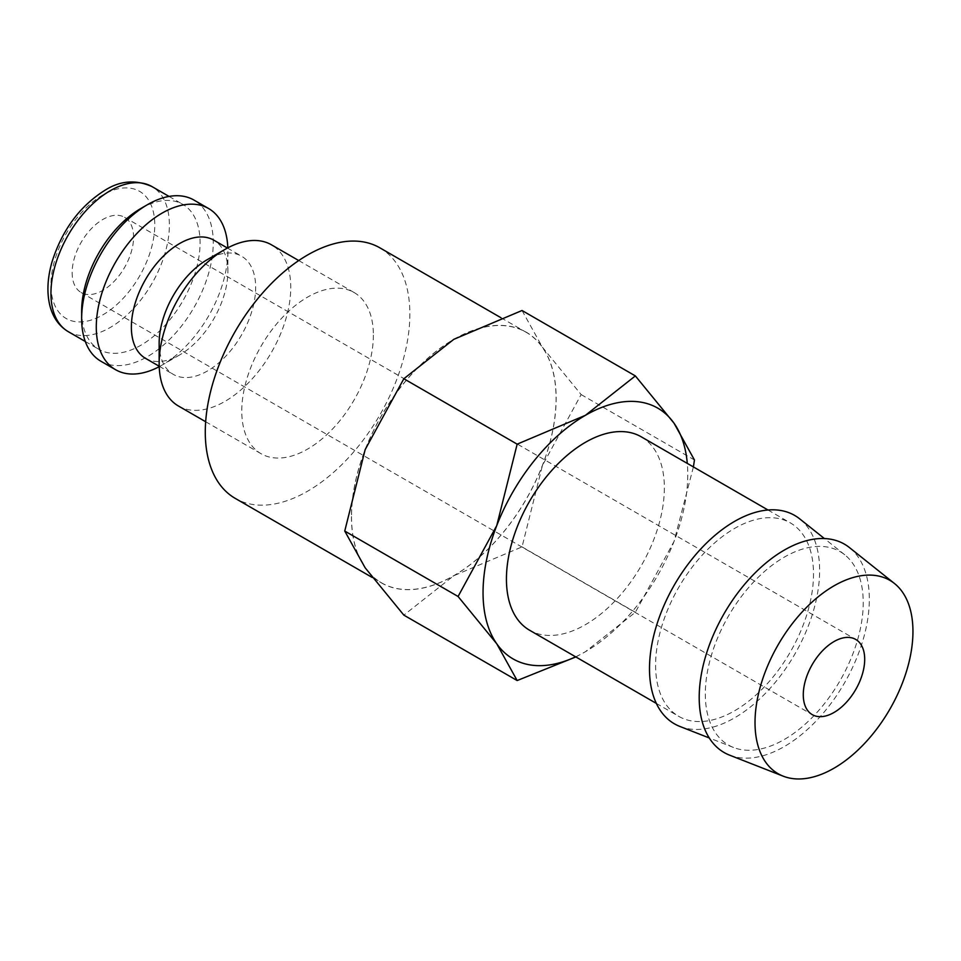<?xml version="1.0" encoding="UTF-8"?>
<svg xmlns="http://www.w3.org/2000/svg" width="961" height="961" viewBox="0 0 961 961"><rect width="100%" height="100%" fill="white"/><g stroke="black" fill="none" stroke-linecap="round" stroke-linejoin="round"><path stroke-width="0.72" stroke-dasharray="4.8 3.6" d="M178.422 405.998A93.061 53.732 120 0 0 250.136 381.073A93.061 53.732 120 0 0 290.763 287.423A93.061 53.732 120 0 0 271.482 244.827M373.373 335.125A93.061 53.732 -60 0 1 332.758 428.774A93.061 53.732 -60 0 1 261.044 453.7A93.061 53.732 -60 0 1 241.776 411.104A93.061 53.732 -60 0 1 282.39 317.454A93.061 53.732 -60 0 1 354.104 292.516A93.061 53.732 -60 0 1 373.373 335.125M159.154 343.137A68.243 39.401 120 0 0 173.292 374.382A68.243 39.401 120 0 0 225.871 356.099A68.243 39.401 120 0 0 255.662 287.423A68.243 39.401 120 0 0 241.523 256.179A68.243 39.401 120 0 0 207.408 259.566M145.507 358.345A68.243 39.401 120 0 0 179.623 354.957A68.243 39.401 120 0 0 227.877 271.386L227.877 251.121A93.061 53.732 120 0 0 227.817 247.854M159.214 366.67A93.061 53.732 120 0 0 162.073 365.096A93.061 53.732 120 0 0 227.877 251.121M100.929 361.264A93.061 53.732 120 0 0 172.632 336.326A93.061 53.732 120 0 0 213.258 242.677A93.061 53.732 120 0 0 193.978 200.08M81.649 311.064A83.751 48.35 120 0 0 98.995 349.396A83.751 48.35 120 0 0 163.538 326.968A83.751 48.35 120 0 0 200.092 242.677A83.751 48.35 120 0 0 182.746 204.333A83.751 48.35 120 0 0 140.871 208.489M379.895 247.842A144.655 83.511 -60 0 1 409.854 314.055A144.655 83.511 -60 0 1 346.717 459.634A144.655 83.511 -60 0 1 235.241 498.387M351.51 516.586A144.655 83.511 120 0 0 381.469 582.81A144.655 83.511 120 0 0 492.945 544.058A144.655 83.511 120 0 0 556.083 398.479A144.655 83.511 120 0 0 526.123 332.266A144.655 83.511 120 0 0 414.659 371.018A144.655 83.511 120 0 0 351.51 516.586M575.843 656.94L585.405 651.714L635.353 612.313L674.045 541.427A144.763 83.571 120 0 0 687.764 474.422A144.763 83.571 120 0 0 687.295 463.394M575.627 656.819A144.763 83.571 120 0 0 585.405 651.714A144.763 83.571 120 0 0 674.045 541.427L693.398 466.926M351.438 516.634A144.763 83.571 120 0 0 365.156 567.807A144.763 83.571 120 0 0 453.796 575.723A144.763 83.571 120 0 0 542.448 465.448A144.763 83.571 120 0 0 556.155 398.443A144.763 83.571 120 0 0 542.448 347.257A144.763 83.571 120 0 0 453.796 339.341A144.763 83.571 120 0 0 365.156 449.616A144.763 83.571 120 0 0 351.438 516.634M522.039 310.499L542.448 347.257L581.141 394.575L542.448 465.448L522.039 546.893L453.796 575.723L403.848 615.124M729.567 755.142A120.305 69.456 120 0 0 820.213 716.618A120.305 69.456 120 0 0 869.333 599.22A120.305 69.456 120 0 0 849.416 547.554M679.847 726.432A120.305 69.456 120 0 0 770.494 687.908A120.305 69.456 120 0 0 819.625 570.51A120.305 69.456 120 0 0 799.696 518.856M705.314 693.914A111.668 64.471 120 0 0 733.495 747.478A111.668 64.471 120 0 0 817.631 711.717A111.668 64.471 120 0 0 863.23 602.739A111.668 64.471 120 0 0 844.743 554.785A111.668 64.471 120 0 0 757.256 578.258A111.668 64.471 120 0 0 705.314 693.914M641.239 436.811A111.668 64.471 -60 0 1 664.363 487.924A111.668 64.471 -60 0 1 615.617 600.301A111.668 64.471 -60 0 1 529.571 630.224M655.594 665.216A111.668 64.471 120 0 0 678.718 716.341A111.668 64.471 120 0 0 764.776 686.418A111.668 64.471 120 0 0 813.511 574.041A111.668 64.471 120 0 0 790.386 522.916A111.668 64.471 120 0 0 704.341 552.839A111.668 64.471 120 0 0 655.594 665.216M72.147 272.648A43.425 25.07 120 0 0 81.144 292.528A43.425 25.07 120 0 0 114.611 280.888A43.425 25.07 120 0 0 133.567 237.187A43.425 25.07 120 0 0 124.57 217.306A43.425 25.07 120 0 0 91.103 228.946A43.425 25.07 120 0 0 72.147 272.648M581.141 394.575L694.455 459.995M522.039 546.893L635.353 612.313M227.877 271.386A68.243 39.401 120 0 0 213.75 240.142M68.291 331.677A83.751 48.35 120 0 0 110.167 327.521A83.751 48.35 120 0 0 169.388 224.946A83.751 48.35 120 0 0 152.042 186.614M102.851 194.975A73.408 42.38 120 0 0 50.945 284.888A73.408 42.38 120 0 0 102.851 314.86A73.408 42.38 120 0 0 154.769 224.946A73.408 42.38 120 0 0 102.851 194.975M205.666 421.735L261.044 453.7M159.202 366.249L173.292 374.382M179.623 354.957L162.073 365.096M85.301 341.491L98.995 349.396M372.243 577.477L381.469 582.81M733.495 747.478L709.266 737.964M656.339 703.416L678.718 716.341M81.144 292.528L812.273 714.648M124.57 217.306L855.698 639.425M768.007 510.003L790.386 522.916M844.743 554.785L824.394 538.556M500.945 317.719L526.123 332.266M169.052 196.428L182.746 204.333M227.445 248.046L241.523 256.179M298.727 260.551L354.104 292.516"/><path stroke-width="1.44" d="M298.727 260.551L271.482 244.827A93.061 53.732 120 0 0 224.958 249.428L207.408 259.566A68.243 39.401 120 0 0 159.154 343.137L159.154 363.402A93.061 53.732 120 0 0 178.422 405.998L205.666 421.735M227.445 248.046L213.75 240.142A68.243 39.401 120 0 0 161.16 258.425A68.243 39.401 120 0 0 131.369 327.1A68.243 39.401 120 0 0 145.507 358.345L159.202 366.249M227.817 247.854A93.061 53.732 120 0 0 208.609 208.525A93.061 53.732 120 0 0 136.894 233.451A93.061 53.732 120 0 0 96.28 327.1A93.061 53.732 120 0 0 115.548 369.697A93.061 53.732 120 0 0 159.214 366.67M208.609 208.525L193.978 200.08A93.061 53.732 120 0 0 147.453 204.681L140.871 208.489A83.751 48.35 120 0 0 81.649 311.064L81.649 318.656A93.061 53.732 120 0 0 100.929 361.264L115.548 369.697M372.243 577.477L235.241 498.387A144.655 83.511 -60 0 1 205.282 432.162A144.655 83.511 -60 0 1 268.431 286.594A144.655 83.511 -60 0 1 379.895 247.842L500.945 317.719M693.398 466.926L694.455 459.995L674.045 423.236L635.353 375.919L585.405 415.32L517.162 444.162L496.753 525.595L458.073 596.481L496.753 643.786L517.162 680.544L575.843 656.94M687.295 463.394A144.763 83.571 120 0 0 674.045 423.236A144.763 83.571 120 0 0 585.405 415.32A144.763 83.571 120 0 0 496.753 525.595A144.763 83.571 120 0 0 483.047 592.613A144.763 83.571 120 0 0 496.753 643.786A144.763 83.571 120 0 0 575.627 656.819M517.162 680.544L403.848 615.124L365.156 567.807L344.747 531.049L365.156 449.616L403.848 378.742L453.796 339.341L522.039 310.499L635.353 375.919M894.463 583.495L849.416 547.554A120.305 69.456 120 0 0 755.166 572.84A120.305 69.456 120 0 0 699.2 697.446A120.305 69.456 120 0 0 729.567 755.142L783.215 776.176A111.668 64.471 120 0 0 867.351 740.414A111.668 64.471 120 0 0 912.95 631.449A111.668 64.471 120 0 0 894.463 583.495A111.668 64.471 120 0 0 806.964 606.956A111.668 64.471 120 0 0 755.022 722.624A111.668 64.471 120 0 0 783.215 776.176M824.394 538.556L799.696 518.856A120.305 69.456 120 0 0 705.446 544.13A120.305 69.456 120 0 0 649.492 668.736A120.305 69.456 120 0 0 679.847 726.432L709.266 737.964M656.339 703.416L529.571 630.224A111.668 64.471 -60 0 1 506.435 579.099A111.668 64.471 -60 0 1 555.182 466.722A111.668 64.471 -60 0 1 641.239 436.811L768.007 510.003M864.696 659.306A43.425 25.07 -60 0 1 845.74 703.008A43.425 25.07 -60 0 1 812.273 714.648A43.425 25.07 -60 0 1 803.276 694.767A43.425 25.07 -60 0 1 822.232 651.065A43.425 25.07 -60 0 1 855.698 639.425A43.425 25.07 -60 0 1 864.696 659.306M403.848 378.742L517.162 444.162M344.747 531.049L458.073 596.481M147.453 204.681A93.061 53.732 120 0 0 81.649 318.656M224.958 249.428A93.061 53.732 120 0 0 159.154 363.402M68.291 331.677C58.921 326.043 52.747 317.226 49.768 305.214C46.705 292.216 47.473 277.753 52.038 261.824C62.165 229.967 79.823 206.098 105.001 190.242C120.245 180.596 135.921 179.383 152.042 186.614A83.751 48.35 120 0 0 110.167 190.758A83.751 48.35 120 0 0 50.945 293.333A83.751 48.35 120 0 0 68.291 331.677L85.301 341.491M152.042 186.614L169.052 196.428"/></g></svg>
